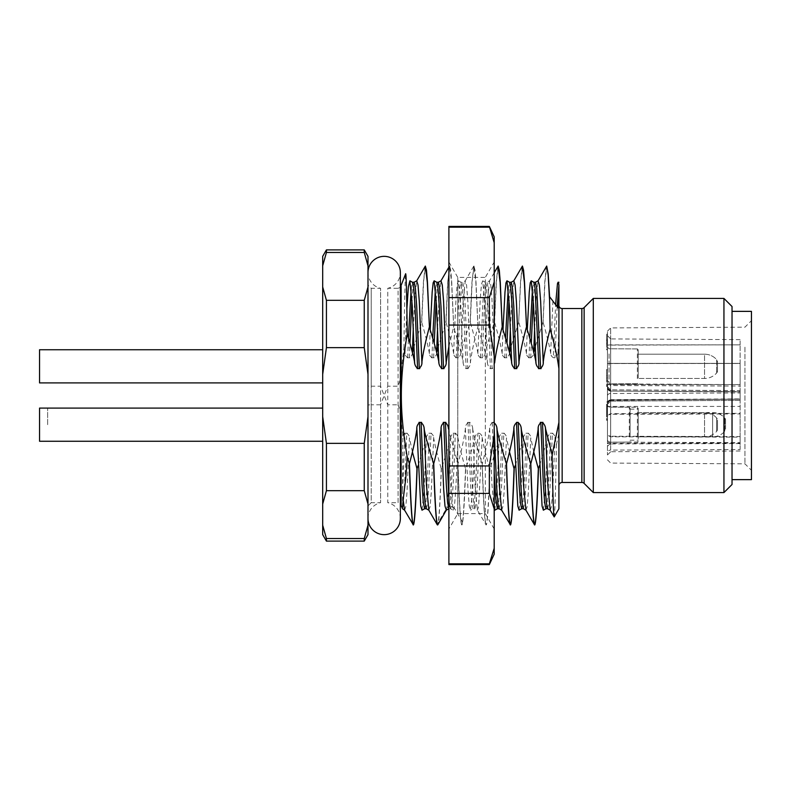 <?xml version="1.0" encoding="UTF-8"?>
<svg xmlns="http://www.w3.org/2000/svg" width="791" height="791" viewBox="0 0 791 791"><rect width="100%" height="100%" fill="white"/><g stroke="black" fill="none" stroke-linecap="round" stroke-linejoin="round"><path stroke-width="0.59" stroke-dasharray="3.96 2.97" d="M751.45 311.367L751.45 479.633M732.031 454.993L732.031 311.367L732.031 454.993M732.031 306.512L732.031 484.488M723.943 298.425L723.943 492.575M593.299 298.425L593.299 492.575M558.911 485.704L558.911 305.296L558.911 485.704M558.911 508.761L558.911 349.335L557.833 353.636M558.911 349.82L558.911 327.652M558.911 328.621L558.911 284.819M558.911 284.928C558.911 281.359 558.911 281.359 558.911 284.928M546.502 266.231L544.722 282.585L543.11 322.352L544.989 280.993L546.858 266.063M530.247 357.759C532.501 356.751 533.688 355.05 533.796 352.667L533.707 352.321M534.647 328.136L536.357 294.756L538.068 280.815M542.952 322.352L535.369 346.587M482.194 357.759L484.567 303.032L485.763 287.568L486.949 282.239L488.235 288.458L489.52 306.414L492.091 368.616L494.197 365.106M489.916 368.626L492.575 368.626M487.305 361.971C487.483 365.017 488.68 367.232 490.895 368.616M477.972 327.316L475.856 282.407L473.888 266.063L475.035 270.215L476.014 282.407L477.972 327.316C483.716 346.023 486.89 357.898 487.493 362.94M470.358 362.94C471.218 354.694 473.71 342.819 477.813 327.316M467.333 368.616C469.607 366.905 470.665 364.691 470.487 361.971M465.652 368.616L468.302 368.616M463.032 361.971C463.219 365.017 464.416 367.232 466.621 368.616M453.708 327.316L451.582 282.407L449.624 266.063L450.761 270.215L451.74 282.407L453.708 327.316C459.452 346.023 462.626 357.898 463.229 362.94M448.892 346.418L453.55 327.316M465.444 428.06C464.584 436.306 462.102 448.181 457.989 463.684L448.892 430.927M468.47 422.384C466.196 424.095 465.148 426.309 465.316 429.029M470.161 422.384L467.501 422.384M472.771 429.029C472.593 425.983 471.396 423.768 469.182 422.384M489.718 428.06C488.858 436.306 486.366 448.181 482.263 463.684L482.105 463.684C476.36 444.977 473.186 433.102 472.583 428.06M492.744 422.384C490.469 424.095 489.411 426.309 489.589 429.029M494.424 422.374L491.775 422.374M494.197 422.424L494.197 429.553M367.993 272.539L367.993 518.461L367.993 272.539A16.176 16.176 0 0 0 380.58 288.31L380.58 502.69L380.58 404.804L387.768 386.196L398.091 386.196L400.206 379.492L403.944 347.526M405.13 353.636L403.845 347.041M408.186 357.759C406.218 357.067 405.14 355.367 404.952 352.667M409.867 357.759L407.217 357.759M412.368 352.321L412.447 352.677C412.348 355.03 411.162 356.731 408.898 357.759M429.394 353.636C428.257 346.409 425.716 335.977 421.761 322.352L414.019 346.587M432.45 357.759C430.482 357.067 429.404 355.367 429.226 352.667M434.14 357.759L431.481 357.759M436.632 352.321L436.721 352.677C436.622 355.03 435.436 356.731 433.171 357.759M453.668 353.636C452.531 346.409 449.99 335.977 446.035 322.352L438.293 346.587M456.723 357.759C454.756 357.067 453.678 355.367 453.49 352.667M458.404 357.759L455.754 357.759M460.995 352.667C460.886 355.03 459.709 356.731 457.435 357.759M477.942 353.636C476.795 346.409 474.254 335.977 470.299 322.352L470.141 322.352C464.663 338.825 461.539 349.256 460.757 353.636M480.997 357.759C479.02 357.067 477.942 355.367 477.764 352.667M482.678 357.759L480.018 357.759M485.259 352.667C485.16 355.03 483.973 356.731 481.709 357.759M502.206 353.636C501.069 346.409 498.528 335.977 494.573 322.352L494.415 322.352C488.937 338.825 485.803 349.256 485.021 353.636M505.261 357.759C503.294 357.067 502.216 355.367 502.028 352.667M506.952 357.759L504.292 357.759M509.444 352.321L509.533 352.677C509.424 355.03 508.247 356.731 505.973 357.759M522.228 266.231L520.458 282.585L518.678 322.352L511.095 346.587M518.678 322.352L520.715 280.993L522.594 266.063M526.48 353.636C525.343 346.409 522.792 335.977 518.847 322.352M529.535 357.759C527.557 357.067 526.48 355.367 526.302 352.667M531.216 357.759L528.566 357.759M550.744 353.636C549.607 346.399 547.065 335.967 543.11 322.352M553.799 357.759C551.831 357.067 550.754 355.367 550.566 352.667M557.151 306.71L555.005 357.759L553.314 357.759L555.598 304.654M558.07 352.667C557.952 355.05 556.765 356.741 554.511 357.759M556.399 444.779L558.911 433.241M554.946 437.364L556.508 445.264M551.891 433.241C553.858 433.933 554.936 435.633 555.124 438.333M550.21 433.241L552.86 433.241M547.619 438.333C547.738 435.95 548.924 434.249 551.179 433.241M539.591 465.415L547.738 437.848L545.553 488.611L543.358 510.185M525.936 510.185L527.142 506.665L528.348 492.368L530.761 437.848L533.796 452.086M527.627 433.241C529.594 433.933 530.672 435.633 530.85 438.333M525.936 433.241L528.596 433.241M523.355 438.333C523.474 435.95 524.651 434.249 526.905 433.241M515.327 465.415L523.474 437.848L521.279 488.611L519.084 510.185M501.662 510.185L502.868 506.675L504.075 492.368L506.497 437.848L509.523 452.086M503.353 433.241C505.32 433.933 506.398 435.633 506.586 438.333M501.672 433.241L504.322 433.241M499.081 438.333C499.19 435.97 500.367 434.269 502.641 433.241M482.134 437.364C483.281 444.591 485.822 455.023 489.777 468.648L489.936 468.648C495.413 452.175 498.538 441.744 499.319 437.364M479.079 433.241C481.057 433.933 482.134 435.633 482.312 438.333M467.985 422.384L470.556 484.576L471.841 502.532L473.127 508.751L474.313 503.442L475.51 487.978L477.883 433.241L479.573 433.241L477.191 487.968L476.004 503.432L474.818 508.761L477.398 510.185L478.604 506.665L482.223 437.848M474.818 438.333C474.916 435.97 476.103 434.269 478.367 433.241M457.87 437.364C459.007 444.601 461.549 455.033 465.504 468.648L465.662 468.648C471.149 452.165 474.274 441.734 475.055 437.364M454.815 433.241C456.783 433.933 457.86 435.633 458.048 438.333M453.124 433.241L455.784 433.241M450.544 438.333C450.652 435.97 451.839 434.269 454.103 433.241M433.597 437.364C434.734 444.591 437.285 455.023 441.23 468.648L441.398 468.648C446.875 452.165 450.01 441.744 450.781 437.364M430.541 433.241C432.519 433.933 433.597 435.633 433.775 438.333M428.86 433.241L431.52 433.241M426.28 438.333C426.379 435.97 427.565 434.269 429.829 433.241M418.241 465.415L426.398 437.848L424.203 488.611L422.008 510.185M404.587 510.175L405.793 506.665L406.999 492.358L409.422 437.848L412.447 452.086M406.277 433.241C408.245 433.933 409.323 435.633 409.511 438.333M404.587 433.241L407.246 433.241M402.649 436.088C402.856 434.605 403.835 433.646 405.565 433.241M402.856 435.604L400.206 411.508L398.091 404.804L398.091 502.69L387.768 502.69L387.768 404.804L398.091 404.804M380.58 404.804L371.226 404.804L371.226 386.196L380.58 386.196L387.768 404.804M367.993 518.461A16.176 16.176 0 0 1 380.58 502.69L371.226 502.69L371.226 288.31L371.226 386.196L367.993 386.057L367.993 505.924L367.993 386.057M380.58 386.196L380.58 288.31L371.226 288.31L367.993 285.076M367.993 505.924L371.226 502.69L371.226 404.804L367.993 404.943M326.426 249.887L326.426 252.467L364.255 252.467L367.993 265.816L367.993 256.353M367.993 534.647L367.993 416.659L364.255 443.356L364.255 490.667L326.426 490.667L322.688 504.025L322.688 525.184L326.426 538.533L326.426 541.113M367.993 265.816L367.993 416.659M367.993 286.975L364.255 300.333L326.426 300.333L326.426 347.645L322.688 374.341L322.688 416.659L326.426 443.356L326.426 490.667M326.426 252.467L322.688 265.816L322.688 286.975L326.426 300.333M364.255 252.467L364.255 249.887M367.993 525.184L364.255 538.533L326.426 538.533M364.255 490.667L367.993 504.025M364.255 443.356L326.426 443.356M364.255 300.333L364.255 347.645L326.426 347.645M364.255 347.645L367.993 374.341M322.688 286.975L322.688 374.341M322.688 416.659L322.688 504.025M322.688 525.184L322.688 534.647M322.688 256.353L322.688 265.816M322.688 424.678L322.688 408.087L322.688 424.678M322.688 349.741L322.688 382.913L322.688 349.741L322.688 382.913L322.688 349.741L39.55 349.741L39.55 382.913L39.55 349.741L39.55 382.913L322.688 382.913M47.638 424.678L47.638 408.087L47.638 424.678M39.55 408.087L39.55 441.259M402.56 490.529L402.866 435.02M402.56 507.664L402.56 489.797M402.579 508.811L402.56 507.585C403.964 499.566 405.358 474.788 406.762 433.241M405.041 353.152L406.871 309.103M403.944 348.119C404.527 301.796 405.111 276.988 405.684 273.686M407.701 357.759L408.453 337.816M411.122 288.893L412.457 282.249M409.382 357.759L409.936 342.978M411.933 300.175L413.04 286.817L414.138 282.239M413.298 328.136L415.008 294.756L416.719 280.815M425.153 266.231L423.383 282.585L421.603 322.352M421.761 322.352L423.64 280.993L425.509 266.063M429.315 353.152L430.205 329.689M431.965 357.759L432.717 337.806M435.396 288.893L436.721 282.249M433.656 357.759L434.21 342.978M436.207 300.175L437.304 286.817L438.412 282.239M437.571 328.136L439.282 294.756L440.992 280.815M449.624 266.063L447.647 282.585L445.877 322.352M446.035 322.352L447.904 280.993L449.782 266.063M453.579 353.152L456.002 298.632L457.208 284.325L458.414 280.815L460.767 305.356L463.13 362.456M456.239 357.759L458.612 303.022L459.808 287.558L460.995 282.249L462.28 288.468L463.566 306.424L466.136 368.616M457.92 357.759L460.303 303.032L461.489 287.568L462.676 282.239L463.961 288.458L465.246 306.414L467.817 368.616M460.876 353.152L463.061 302.389L465.256 280.815L466.552 284.978L467.837 301.371L470.427 362.456M473.888 266.063L471.92 282.585L470.141 322.352M470.299 322.352L472.178 280.993L474.056 266.063M477.853 353.152L480.266 298.632L481.472 284.335L482.688 280.815L485.041 305.356L487.394 362.456M480.503 357.759L482.886 303.022L484.072 287.558L485.269 282.249L486.544 288.468L487.829 306.424L490.41 368.626M485.14 353.152L487.335 302.389L489.53 280.815L490.697 284.028L491.864 297.327L494.197 348.594M497.964 266.231L496.184 282.585L494.415 322.352M494.573 322.352L496.441 280.993L498.32 266.063M502.117 353.152L503.017 329.689M504.777 357.759L505.528 337.806M508.198 288.893L509.533 282.249M506.458 357.759L507.011 342.978M509.018 300.175L510.116 286.817L511.213 282.239M510.373 328.136L512.084 294.756L513.794 280.815M526.391 353.152L527.29 329.689M529.05 357.759L529.802 337.806M532.472 288.893L533.806 282.249M530.731 357.759L531.285 342.978M533.282 300.175L534.39 286.817L535.487 282.239M402.56 490.163L405.071 433.241M424.589 508.751L425.776 503.442L426.962 487.978L429.345 433.241M426.27 508.761L427.466 503.432L428.653 487.968L431.026 433.241M428.851 510.185L430.067 506.665L431.273 492.368L433.686 437.848M441.249 468.094C439.994 505.034 438.728 523.988 437.463 524.937M446.282 510.185L446.866 507.842C448.131 498.32 449.397 474.986 450.662 437.848L450.662 437.848M437.631 524.937L438.471 521.991M448.892 498.557L450.544 508.761L448.863 508.761L449.664 506.28C450.979 496.382 452.294 472.029 453.619 433.241M448.892 442.04L451.008 489.926L453.124 510.185L450.544 508.761L451.354 506.26C452.67 496.343 453.985 472 455.3 433.241M453.124 510.185L454.153 507.862C455.428 498.36 456.694 475.015 457.959 437.848L457.959 437.848M461.786 524.937C460.461 523.78 459.136 503.175 457.811 463.121M462.577 521.991L461.914 524.937C463.15 523.978 464.416 505.034 465.681 468.094M462.567 522.109L454.153 507.862L451.354 506.28L449.664 506.28L446.866 507.862L438.461 522.109M457.969 463.121C459.294 503.165 460.619 523.771 461.944 524.937M465.385 428.544L467.965 489.629L469.261 506.022L470.546 510.185L472.741 488.611L474.936 437.848M469.676 422.384L472.247 484.576L473.532 502.542L474.818 508.761L473.127 508.751L470.546 510.185M472.682 428.544L475.035 485.644L477.398 510.185L486.188 524.937C487.424 523.978 488.69 505.034 489.955 468.094M486.05 524.937C484.725 523.771 483.41 503.165 482.085 463.121M489.797 468.094C488.531 505.034 487.266 523.988 486 524.937M482.243 463.121C483.568 503.165 484.893 523.771 486.218 524.937M489.649 428.544L491.923 484.023L494.197 509.77M494.82 510.185L497.005 488.611L499.2 437.848M492.259 422.384L494.197 472.009M497.401 508.751L498.587 503.442L499.774 487.978L502.156 433.241M499.081 508.761L500.268 503.432L501.464 487.968L503.837 433.241M521.664 508.751L522.851 503.442L524.047 487.978L526.42 433.241M523.355 508.761L524.542 503.432L525.728 487.968L528.111 433.241M545.938 508.751L547.125 503.442L548.311 487.978L550.694 433.241M547.619 508.761L548.806 503.432L550.002 487.968L552.375 433.241M550.2 510.185L551.406 506.675L552.622 492.368L555.035 437.848M556.409 444.186C555.658 489.718 554.916 513.972 554.184 516.948M462.547 522.228C463.526 514.832 464.525 496.788 465.523 468.094M441.418 468.094C440.251 499.388 439.262 517.433 438.441 522.228M557.952 353.152L558.911 328.136M550.655 353.152L552.919 301.124M751.45 448.418L751.45 320.671L751.45 448.418M744.944 347.19L744.944 463.823L744.944 347.19M607.448 440.992L607.448 331.172L607.448 440.992M607.883 401.561L607.448 403.163L610.672 399.93C608.259 400.859 607.191 401.937 607.448 403.173L607.508 402.56L607.448 403.163A3.233 3.233 0 0 1 610.672 399.93L607.448 403.163L607.448 335.651L607.448 454.993L607.448 403.163L610.672 399.93L740.129 399.139L610.672 399.93L607.448 403.163L609.09 400.365L740.129 398.901L610.672 399.692L610.672 385.514L610.672 390.833L607.448 387.837L610.672 391.07L607.775 389.241L607.448 387.837A3.233 3.233 0 0 0 610.672 391.07L740.129 391.861L610.672 391.07L740.129 391.861L740.129 384.574L740.129 391.832L610.672 391.07L610.672 389.864L610.672 401.146L610.672 399.692L607.448 401.976L607.448 420.367L607.448 402.827M607.448 416.066L607.448 443.84L607.448 416.066M607.448 377.534L607.448 347.16L607.448 377.534L606.648 377.534L606.648 369.98L606.648 386.492L606.648 377.534M607.448 349.592L607.448 334.227L607.448 349.8L606.648 349.592L606.648 334.227L606.648 349.592M607.448 349.088L607.448 385.494L607.448 349.088M607.448 438.244L607.448 405.476L607.448 438.244M607.448 443.336L610.672 443.336L610.672 414.257L740.129 413.93L740.129 413.357L610.672 413.683L610.672 414.257L607.448 415.265L610.672 413.683L610.672 400.167L740.129 399.139L740.129 400.345L610.672 401.136L607.448 404.379M607.448 446.193L610.672 443.336L740.129 443.009L740.129 449.545L610.672 450.099L610.672 443.909L740.129 443.583M607.448 406.426L610.672 406.426L610.672 436.236L740.129 436.563L740.129 437.136L610.672 436.8L610.672 436.236L607.448 435.228L610.672 436.8L610.672 450.099A3.233 2.284 0 0 0 607.448 452.393M610.672 363.366L607.448 363.534M607.448 363.553L740.129 363.474L740.129 344.846L740.129 384.574L740.129 363.474L610.672 363.504L610.672 391.07L740.129 391.861L740.129 384.624L740.129 386.057L610.672 385.514L610.672 383.862L610.672 385.514A3.233 2.284 180 0 1 607.448 383.23M607.883 389.439L610.672 391.07A3.233 3.233 0 0 1 607.448 387.837L607.883 389.439L607.448 387.837A3.233 3.233 0 0 0 610.672 391.07L610.672 363.395L740.129 363.366L610.672 363.395L610.672 344.896L610.672 363.395M740.129 392.959L740.129 386.057M607.448 395.787A3.233 2.284 0 0 1 610.672 393.493L740.129 392.939L740.129 398.901M740.129 344.846L740.129 339.646L740.129 344.846L610.672 344.896L610.672 338.894L610.672 344.896L607.448 345.113L740.129 344.846M607.448 386.641A3.233 3.233 0 0 0 610.672 389.864L740.129 390.655L740.129 391.861M607.448 386.621L610.672 389.854L740.129 390.616L740.129 400.384L610.672 401.116A3.233 3.233 0 0 0 607.448 404.359M740.129 399.139L610.672 399.93L610.672 406.426L740.129 406.426L740.129 399.168L610.672 399.93M740.129 436.563L740.129 406.426M740.129 449.565L740.129 437.136M740.129 413.93L740.129 443.009M740.129 399.376L740.129 413.357M606.648 404.478L606.648 420.367L606.648 404.508L607.448 404.508M606.648 409.689L606.648 415.75L607.132 409.689M606.648 411.864L606.648 404.082L607.132 411.864M606.648 408.433L607.132 404.082L607.132 414.603L607.132 406.139L606.648 414.603L606.648 408.433M606.648 415.295L607.132 414.128L607.132 418.37L606.648 415.295M606.648 416.926L606.648 411.834L607.132 416.926M638.189 436.405L638.189 408.087L638.189 436.405M638.189 412.536L638.189 436.81L638.189 412.536L704.534 412.536A16.176 16.176 0 0 1 716.666 418.014L716.666 431.332L716.666 418.014A3.233 3.233 0 0 1 717.477 420.159L717.477 429.187A3.233 3.233 0 0 1 716.666 431.332A16.176 16.176 0 0 1 704.534 436.81L704.534 412.536L704.534 436.81L638.189 436.81L638.189 412.536L638.189 436.81L712.622 436.81A16.176 16.176 0 0 0 724.754 431.332L724.754 418.014L724.754 431.332A3.233 3.233 0 0 0 725.565 429.187L725.565 420.159A3.233 3.233 0 0 0 724.754 418.014A16.176 16.176 0 0 0 712.622 412.536L638.189 412.536M717.477 429.187L717.477 420.159M607.498 376.892L607.458 378.523M606.648 369.98L607.448 369.98L606.648 369.98M638.189 378.049L638.189 349.741L638.189 378.049M638.189 366.322L638.189 378.464L638.189 366.322M704.534 354.19A16.176 16.176 0 0 1 716.666 359.668L716.666 372.986L716.666 359.668L717.477 361.813L717.477 366.322L717.477 361.813A3.233 3.233 0 0 0 716.666 359.668A16.176 16.176 0 0 0 704.534 354.19L704.534 378.464A16.176 16.176 0 0 0 716.666 372.986C713.403 376.546 709.359 378.375 704.534 378.464L704.534 354.19L704.534 378.464L638.189 378.464L638.189 354.19L638.189 378.464L704.534 378.464L704.534 354.19L638.189 354.19L704.534 354.19M717.477 366.322L717.477 370.841L717.477 366.322M606.648 337.154L606.648 347.447L607.132 337.154M717.477 370.841A3.233 3.233 0 0 1 716.666 372.986L717.477 370.841L717.477 361.813L717.477 370.841M630.101 436.405L630.101 408.087L630.101 436.405M630.101 435.653L630.101 409.145L630.101 435.653M638.189 413.693L638.189 440.201L638.189 413.693M725.565 420.159L725.565 429.187M387.768 386.196L387.768 288.31A16.176 16.176 0 0 0 400.355 272.539M400.355 518.461A16.176 16.176 0 0 0 387.768 502.69L387.768 288.31L398.091 288.31L398.091 386.196M364.255 541.113L364.255 538.533M401.126 286.184L401.126 372.096M494.197 236.835L494.197 434.872L489.342 465.939L448.892 465.939L448.892 564.576M489.342 465.939L489.342 493.396L494.197 508.929L494.197 554.165M494.197 508.929L494.197 434.872M494.197 279.905L494.197 528.981L494.197 279.905M494.197 528.981L485.318 513.606L457.771 513.606L457.771 277.394L485.318 277.394L485.318 513.606L485.318 277.394L494.197 262.019M448.892 262.019L457.771 277.394L457.771 513.606L448.892 528.981L448.892 262.019L448.892 528.981M489.342 226.424L489.342 227.165L448.892 227.165L448.892 226.424M448.892 227.165L448.892 465.939M494.197 282.071L489.342 297.604L489.342 325.061L494.197 356.128M489.342 227.165L494.197 242.699M494.197 548.301L489.342 564.576M489.342 297.604L448.892 297.604M489.342 493.396L448.892 493.396M489.342 563.835L448.892 563.835M489.342 325.061L448.892 325.061M584.134 483.41L584.134 307.59M581.84 482.461L581.84 308.539M562.154 482.461L562.154 308.539M401.126 504.816L401.126 418.904M398.091 502.69L398.091 288.31L400.355 287.38L400.355 503.62L398.091 502.69M451.354 506.26L454.153 507.862M446.866 507.842L449.664 506.28M610.672 443.276L610.672 327.929L610.672 443.276M607.448 439.836A3.233 2.284 180 0 0 610.672 442.12L740.129 442.683M607.448 384.574L740.129 384.574L607.448 384.574M607.775 389.241L610.672 391.07L740.129 391.624M607.448 405.457L606.648 405.457M607.448 411.409L606.648 411.409M607.448 420.248L606.648 420.248M607.448 419.418L606.648 419.418M607.448 413.466L606.648 413.466M607.448 410.341L606.648 410.341M607.448 404.616L606.648 404.616M637.388 436.968L637.388 407.286L637.388 436.968M607.448 380.649L606.648 380.649M607.448 386.384L606.648 386.384M607.448 385.543L606.648 385.543M607.448 377.999L606.648 377.999M607.448 375.705L606.648 375.705M609.06 353.913L609.06 383.882L609.06 353.913M637.388 378.622L637.388 348.93L637.388 378.622M607.448 335.176L606.648 335.176M607.448 341.415L606.648 341.415M607.448 344.827L606.648 344.827M607.448 348.851L606.648 348.851M607.448 342.612L606.648 342.612M607.448 339.201L606.648 339.201M607.448 334.435L606.648 334.435M629.3 436.978L629.3 407.276L629.3 436.978M712.622 436.81L712.622 412.536L712.622 436.81M322.688 441.259L47.638 441.259M322.688 408.087L47.638 408.087M449.426 266.231L448.892 267.15M473.69 266.231L465.256 280.815L462.676 282.239L460.995 282.249L458.414 280.815M494.197 272.747L489.53 280.815L486.949 282.239L485.269 282.249L482.688 280.815M607.448 459.828L610.672 463.071L744.944 463.823L751.45 470.329M607.448 331.172L610.672 327.929L744.944 327.177L751.45 320.671M608.358 400.918L609.08 400.355M608.358 390.082L609.08 390.645M606.648 401.996L607.448 401.996M606.648 418.983L607.448 418.983M606.648 420.367L607.448 420.367M630.101 408.087L629.3 407.276L609.06 407.098L607.448 405.506L609.06 407.098L637.388 407.286L638.189 408.087M638.189 441.259L637.388 442.07L609.06 442.228L607.448 443.84L609.06 442.248L629.3 442.07L630.101 441.269M606.648 386.492L607.448 386.492M606.648 369.506L607.448 369.506M609.06 383.882L607.448 385.494L609.06 383.882L637.388 383.714L638.189 382.913L637.388 383.714L609.06 383.882M609.06 348.772L607.448 347.16L609.06 348.772L637.388 348.93L638.189 349.741L637.388 348.93L609.06 348.772M606.648 349.8L607.448 349.8M606.648 334.227L607.448 334.227M630.101 409.145L638.189 409.145M630.101 440.201L638.189 440.201M740.129 384.624L610.672 383.892L607.448 380.629M740.129 339.646L610.672 338.924M610.672 451.76L607.448 454.993M610.672 338.894L607.448 335.651M740.129 450.999L610.672 451.72"/><path stroke-width="1.19" d="M732.031 479.633L751.45 479.633L751.45 311.367L732.031 311.367M732.031 306.512L732.031 484.488L723.943 492.575L723.943 298.425L732.031 306.512M723.943 492.575L593.299 492.575L593.299 298.425L723.943 298.425M593.299 298.425L584.134 307.59L584.134 483.41L593.299 492.575M584.134 307.59A3.233 3.233 0 0 1 581.84 308.539L581.84 482.461A3.233 3.233 0 0 1 584.134 483.41M581.84 308.539L562.154 308.539L562.154 482.461L581.84 482.461M558.911 485.704A3.233 3.233 0 0 1 562.154 482.461M558.911 305.296A3.233 3.233 0 0 0 562.154 308.539M545.483 428.544L547.847 485.644L550.2 510.185L554.204 516.918L558.911 508.761L558.911 285.146L557.981 307.808L549.577 296.694L549.577 300.273M555.598 304.654L557.477 283.574L558.09 282.249L558.911 284.928C558.911 281.359 558.911 281.359 558.911 284.928L558.911 285.521M550.131 329.718L549.557 299.799M550.121 329.135C554.303 343.156 557.24 356.316 558.911 368.616M549.567 300.273L548.133 274.922L546.7 266.063L548.212 273.963L549.577 296.694M546.7 266.063L538.068 280.815L539.353 284.978L540.649 301.371L543.229 362.456M543.17 362.94C544.01 355.001 546.363 343.571 550.249 328.651M533.707 352.321L534.647 328.136M535.369 346.587L533.796 352.677M540.144 368.616C542.418 366.905 543.466 364.691 543.298 361.971M538.463 368.626L541.113 368.626M535.843 361.971C536.021 365.017 537.218 367.232 539.432 368.616M526.519 327.316L524.393 282.407L522.426 266.063L523.573 270.215L524.552 282.407L526.519 327.316C532.254 346.023 535.428 357.898 536.031 362.94M518.896 362.94C519.766 354.694 522.248 342.819 526.351 327.316M515.87 368.616C518.145 366.905 519.203 364.691 519.025 361.971M514.19 368.626L516.839 368.626M511.569 361.971C511.757 365.017 512.954 367.232 515.159 368.616M502.245 327.316L500.12 282.407L498.162 266.063L499.299 270.215L500.278 282.407L502.245 327.316C507.99 346.023 511.164 357.898 511.767 362.94M494.632 362.94C495.492 354.694 497.974 342.819 502.087 327.316M494.197 365.106L494.197 348.594M448.892 267.15L440.992 280.815L442.278 284.978L443.573 301.371L446.154 362.456L448.892 346.418M443.069 368.616C445.343 366.905 446.391 364.691 446.223 361.971M441.378 368.626L444.038 368.626M438.768 361.971C438.946 365.017 440.142 367.232 442.347 368.616M429.434 327.316L427.318 282.407L425.35 266.063L426.497 270.215L427.476 282.407L429.434 327.316C435.179 346.023 438.352 357.898 438.956 362.94M421.821 362.94C422.681 354.694 425.172 342.819 429.276 327.316M418.795 368.616C421.069 366.905 422.127 364.691 421.949 361.971M417.114 368.626L419.764 368.626M414.494 361.971C414.682 365.017 415.878 367.232 418.083 368.616M407.098 333.337C411.597 348.811 414.128 358.679 414.692 362.94M407.246 333.832C399.336 380.768 399.346 410.43 407.296 457.435M416.906 428.06C416.046 436.306 413.555 448.181 409.451 463.684L407.147 456.951M419.932 422.384C417.658 424.095 416.61 426.309 416.778 429.029M421.623 422.384L418.963 422.384M424.233 429.029C424.055 425.983 422.859 423.768 420.644 422.384M441.18 428.06C440.32 436.286 437.828 448.161 433.725 463.684L433.557 463.684C427.822 444.977 424.648 433.102 424.045 428.06M444.206 422.384C441.932 424.095 440.874 426.309 441.052 429.029M445.887 422.374L443.237 422.374M448.507 429.029C448.319 425.983 447.123 423.768 444.918 422.384M448.892 430.927L448.892 442.04M497.045 429.029C496.857 425.983 495.66 423.768 493.455 422.384M513.992 428.06C513.122 436.306 510.64 448.181 506.527 463.684L506.369 463.684C500.624 444.977 497.45 433.102 496.847 428.06M517.007 422.384C514.733 424.095 513.685 426.309 513.853 429.029M518.214 422.384L516.523 422.384L519.094 484.576L520.379 502.532L521.664 508.751L523.355 508.761L522.07 502.542L520.785 484.586L518.214 422.384M521.309 429.029C521.131 425.993 519.934 423.768 517.729 422.384M538.256 428.06C537.396 436.306 534.904 448.181 530.801 463.684L530.642 463.684C524.898 444.977 521.724 433.102 521.121 428.06M541.281 422.384C539.007 424.095 537.959 426.309 538.127 429.029M542.962 422.374L540.312 422.374M545.582 429.029C545.394 425.983 544.198 423.768 541.993 422.384M552.276 455.349L545.385 428.06M558.911 422.384L552.128 454.865M554.214 516.889C553.512 516.75 552.81 495.888 552.118 454.291M414.019 346.587L412.447 352.677M438.293 346.587L436.721 352.677M511.095 346.587L509.533 352.677M533.796 452.086L538.315 468.648L539.591 465.415M509.523 452.086L514.041 468.648L515.327 465.415M412.447 452.086L416.966 468.648L418.241 465.415M367.993 518.461A16.176 16.176 0 0 0 384.179 534.647A16.176 16.176 0 0 0 400.355 518.461L400.355 503.62L402.579 508.811L404.587 510.175L413.377 524.937C412.081 523.771 410.756 503.165 409.431 463.121M405.664 273.726L400.355 287.38L400.355 272.539A16.176 16.176 0 0 0 384.179 256.353A16.176 16.176 0 0 0 367.993 272.539M367.993 256.353L367.993 374.341L364.255 347.645L364.255 300.333L326.426 300.333L322.688 286.975L322.688 265.816L326.426 252.467L326.426 249.887L364.255 249.887L367.993 256.353M326.426 538.533L322.688 525.184L322.688 534.647L326.426 541.113L326.426 538.533L364.255 538.533L367.993 525.184L367.993 374.341M367.993 525.184L367.993 534.647L364.255 541.113L364.255 538.533M367.993 265.816L364.255 252.467L326.426 252.467M364.255 300.333L367.993 286.975M364.255 347.645L326.426 347.645L326.426 300.333M367.993 504.025L364.255 490.667L364.255 443.356L326.426 443.356L322.688 416.659L322.688 374.341L326.426 347.645M364.255 443.356L367.993 416.659M364.255 490.667L326.426 490.667L326.426 443.356M322.688 525.184L322.688 504.025L326.426 490.667M322.688 504.025L322.688 416.659M322.688 374.341L322.688 286.975M322.688 265.816L322.688 256.353L326.426 249.887M326.426 541.113L364.255 541.113M322.688 441.259L39.55 441.259L39.55 408.087L322.688 408.087M322.688 382.913L39.55 382.913L39.55 349.741L322.688 349.741M406.871 309.103L408.374 286.846L409.876 280.815L412.23 305.356L414.593 362.456M405.654 273.755C406.198 273.548 406.732 293.758 407.256 334.395M408.453 337.816L411.122 288.893M425.35 266.063L416.719 280.815L414.138 282.239L412.457 282.249L413.742 288.468L415.028 306.424L417.599 368.616M409.936 342.978L411.933 300.175M414.138 282.239L415.423 288.458L416.709 306.414L419.279 368.616M412.368 352.321L413.298 328.136M416.719 280.815L418.014 284.978L419.299 301.371L421.89 362.456M430.205 329.689L432.173 292.126L433.161 282.842L434.14 280.815L436.503 305.356L438.857 362.456M432.717 337.806L435.396 288.893M440.992 280.815L438.412 282.239L436.721 282.249L438.006 288.468L439.292 306.424L441.862 368.626M434.21 342.978L436.207 300.175M438.412 282.239L439.697 288.458L440.983 306.414L443.553 368.616M436.632 352.321L437.571 328.136M498.162 266.063L494.197 272.747M503.017 329.689L504.984 292.126L505.973 282.832L506.952 280.815L509.315 305.356L511.668 362.456M505.528 337.806L508.198 288.893M522.426 266.063L513.794 280.815L511.213 282.239L509.533 282.249L510.818 288.468L512.103 306.424L514.674 368.626M507.011 342.978L509.018 300.175M511.213 282.239L512.499 288.458L513.784 306.414L516.355 368.616M509.444 352.321L510.373 328.136M513.794 280.815L515.089 284.978L516.385 301.371L518.965 362.456M527.29 329.689L529.258 292.126L530.237 282.832L531.226 280.815L533.579 305.356L535.942 362.456M529.802 337.806L532.472 288.893M531.226 280.815L533.806 282.249L535.092 288.468L538.948 368.626M531.285 342.978L533.282 300.175M533.806 282.249L535.487 282.239L536.773 288.458L540.629 368.616M403.153 499.952L404.587 510.175M407.325 456.911L405.743 478.436L403.113 500.12M413.248 524.937C411.923 523.771 410.598 503.165 409.273 463.121M416.986 468.094C415.72 505.034 414.454 523.978 413.189 524.937M403.192 499.774L402.56 507.318M413.357 524.937C414.613 523.978 415.878 505.034 417.144 468.094M416.847 428.544L420.723 506.022L422.008 510.185L424.589 508.751L426.27 508.761L428.851 510.185L437.285 524.769L437.858 524.749M419.448 422.384L422.018 484.576L423.304 502.532L424.589 508.751M421.128 422.384L423.699 484.576L424.985 502.542L426.27 508.761M424.134 428.544L426.497 485.644L428.851 510.185M437.512 524.937C436.187 523.771 434.862 503.165 433.537 463.121M433.705 463.121C435.03 503.175 436.355 523.78 437.67 524.937L437.482 524.937M441.111 428.544L443.692 489.629L444.987 506.022L446.282 510.185L437.838 524.769M443.721 422.384L446.292 484.586L447.577 502.542L448.863 508.761L446.282 510.185M445.402 422.384L448.892 498.557M494.197 509.77L494.82 510.185L497.401 508.751L499.081 508.761L501.662 510.185L510.452 524.937C511.698 523.978 512.954 505.034 514.219 468.094M494.197 472.009L495.799 499.161L497.401 508.751M494.197 429.553L496.639 486.831L497.865 503.135L499.081 508.761M496.946 428.544L499.309 485.644L501.662 510.185M510.324 524.937C508.999 523.771 507.674 503.165 506.349 463.121M514.061 468.094C512.795 505.034 511.53 523.988 510.264 524.937M506.507 463.121C507.832 503.165 509.157 523.771 510.482 524.937M513.923 428.544L517.798 506.022L519.084 510.185L521.664 508.751M521.22 428.544L523.573 485.644L525.936 510.185L523.355 508.761M530.623 463.121C531.947 503.165 533.272 523.771 534.587 524.937L525.936 510.185M538.335 468.094C537.069 505.034 535.804 523.988 534.538 524.937M534.568 524.937L534.726 524.937C535.962 523.978 537.227 505.034 538.493 468.094M530.781 463.121C532.106 503.165 533.431 523.771 534.756 524.937M538.187 428.544L542.062 506.022L543.358 510.185L545.938 508.751L547.619 508.761L546.334 502.542L545.048 484.586L542.478 422.384M540.797 422.384L543.368 484.576L544.653 502.532L545.938 508.751M550.2 510.185L547.619 508.761M557.151 306.71L558.911 285.571M552.919 301.124L557.981 307.808M364.255 249.887L364.255 252.467M494.197 282.071L494.197 356.128L489.342 325.061L489.342 297.604L494.197 282.071L494.197 236.835L489.342 226.424L448.892 226.424L448.892 564.576L489.342 564.576L489.342 563.835L448.892 563.835M489.342 564.576L494.197 554.165L494.197 356.128M494.197 508.929L489.342 493.396L448.892 493.396M489.342 563.835L494.197 548.301M494.197 242.699L489.342 226.424M489.342 493.396L489.342 465.939L494.197 434.872M489.342 465.939L448.892 465.939M489.342 297.604L448.892 297.604M489.342 325.061L448.892 325.061M489.342 227.165L448.892 227.165M401.126 286.184L401.126 504.816M412.457 282.249L409.876 280.815M436.721 282.249L434.14 280.815M509.533 282.249L506.952 280.815M538.068 280.815L535.487 282.239M558.911 282.249L558.07 282.239M400.355 518.461L400.355 272.539"/></g></svg>
